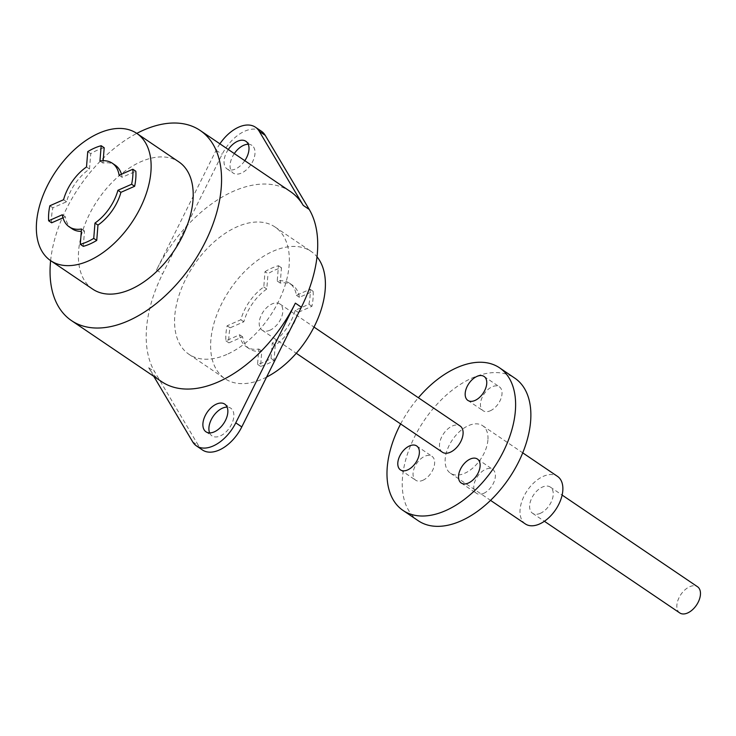 <?xml version="1.0" encoding="UTF-8"?>
<svg xmlns="http://www.w3.org/2000/svg" width="736" height="736" viewBox="0 0 736 736"><rect width="100%" height="100%" fill="white"/><g stroke="black" fill="none" stroke-linecap="round" stroke-linejoin="round"><path stroke-width="0.55" stroke-dasharray="3.68 2.76" d="M50.618 260.636A114.807 68.448 124.1 0 1 136.776 133.391M92.727 289.147A76.838 45.816 124.1 0 1 84.612 225.244A76.838 45.816 124.1 0 1 140.944 161.69A76.838 45.816 124.1 0 1 178.885 161.902M219.898 143.814A33.736 20.111 124.1 0 0 216.117 150.264L156.529 269.974A114.807 68.448 124.1 0 1 233.616 191.185A114.807 68.448 124.1 0 1 290.315 191.498M202.464 449.981A33.736 20.111 124.1 0 1 198.674 445.896L154.67 371.79A114.807 68.448 124.1 0 1 162.536 274.04L222.134 154.33A33.736 20.111 124.1 0 1 261.446 131.275M161.58 381.616A114.807 68.448 124.1 0 1 148.663 367.715L154.67 371.79M153.778 376.335L148.663 367.715M228.298 149.5A16.726 9.973 -55.9 0 0 227.148 168.986A16.726 9.973 -55.9 0 0 235.4 169.032A16.726 9.973 -55.9 0 0 244.803 160.687M234.306 153.576A16.726 9.973 -55.9 0 0 233.156 173.052A16.726 9.973 -55.9 0 0 241.408 173.098A16.726 9.973 -55.9 0 0 253.672 159.27A16.726 9.973 -55.9 0 0 251.905 145.36A16.726 9.973 -55.9 0 0 248.262 144.274M209.64 432.906A16.726 9.973 -55.9 0 0 212.005 435.887A16.726 9.973 -55.9 0 0 220.266 435.933A16.726 9.973 -55.9 0 0 232.521 422.105A16.726 9.973 -55.9 0 0 230.754 408.195A16.726 9.973 -55.9 0 0 227.111 407.109M226.817 354.458A76.838 45.816 124.1 0 1 188.876 354.246A76.838 45.816 124.1 0 1 180.762 290.343A76.838 45.816 124.1 0 1 237.093 226.789A76.838 45.816 124.1 0 1 275.034 227.001A76.838 45.816 124.1 0 1 283.148 290.904A76.838 45.816 124.1 0 1 226.817 354.458M266.579 377.108A76.838 45.816 124.1 0 1 262.872 378.865A76.838 45.816 124.1 0 1 224.931 378.663A76.838 45.816 124.1 0 1 216.816 314.76A76.838 45.816 124.1 0 1 273.148 251.206A76.838 45.816 124.1 0 1 311.089 251.408A76.838 45.816 124.1 0 1 317.004 256.818M265.015 271.667A56.497 33.681 124.1 0 1 278.466 265.742L277.233 281.06A38.419 22.908 124.1 0 1 289.552 283.222A38.419 22.908 124.1 0 1 296.396 295.302L310.114 289.266A56.497 33.681 124.1 0 1 308.899 304.281L295.191 310.316A38.419 22.908 124.1 0 1 272.237 343.096L271.014 358.404A56.497 33.681 124.1 0 1 257.554 364.329L258.787 349.02A38.419 22.908 124.1 0 1 246.468 346.849A38.419 22.908 124.1 0 1 239.623 334.779L225.915 340.814A56.497 33.681 124.1 0 1 227.12 325.79L240.828 319.755A38.419 22.908 124.1 0 1 263.782 286.976L265.015 271.667L268.014 273.7A56.497 33.681 124.1 0 1 281.465 267.784L280.241 283.093A38.419 22.908 124.1 0 1 292.551 285.255A38.419 22.908 124.1 0 1 299.405 297.335L313.113 291.3A56.497 33.681 124.1 0 1 311.908 306.314L298.19 312.349A38.419 22.908 124.1 0 1 275.246 345.129L274.013 360.438A56.497 33.681 124.1 0 1 260.562 366.362L261.795 351.054A38.419 22.908 124.1 0 1 249.476 348.882A38.419 22.908 124.1 0 1 242.632 336.812L228.914 342.847A56.497 33.681 124.1 0 1 230.129 327.824L243.837 321.788A38.419 22.908 124.1 0 1 266.782 289.009L268.014 273.7M278.466 265.742L281.465 267.784M263.782 286.976L266.782 289.009M240.828 319.755L243.837 321.788M227.12 325.79L230.129 327.824M225.915 340.814L228.914 342.847M239.623 334.779L242.632 336.812M258.787 349.02L261.795 351.054M257.554 364.329L260.562 366.362M271.014 358.404L274.013 360.438M272.237 343.096L275.246 345.129M295.191 310.316L298.19 312.349M308.899 304.281L311.908 306.314M310.114 289.266L313.113 291.3M296.396 295.302L299.405 297.335M277.233 281.06L280.241 283.093M269.956 330.216A15.815 9.43 124.1 0 1 262.145 330.17A15.815 9.43 124.1 0 1 260.48 317.014A15.815 9.43 124.1 0 1 272.072 303.931A15.815 9.43 124.1 0 1 279.882 303.968A15.815 9.43 124.1 0 1 281.557 317.133A15.815 9.43 124.1 0 1 269.956 330.216M442.428 452.235A15.815 9.43 124.1 0 1 440.754 439.079A15.815 9.43 124.1 0 1 452.355 425.988A15.815 9.43 124.1 0 1 460.166 426.034M679.788 612.95A15.815 9.43 124.1 0 1 678.123 599.794A15.815 9.43 124.1 0 1 689.715 586.702A15.815 9.43 124.1 0 1 697.526 586.748M540.371 513.305A15.815 9.43 124.1 0 1 532.56 513.268A15.815 9.43 124.1 0 1 530.895 500.103A15.815 9.43 124.1 0 1 542.487 487.02A15.815 9.43 124.1 0 1 550.298 487.066A15.815 9.43 124.1 0 1 551.972 500.222A15.815 9.43 124.1 0 1 540.371 513.305M400.642 423.945A86.103 51.336 124.1 0 1 418.379 397.744M418.287 520.766A86.103 51.336 124.1 0 1 409.188 449.153A86.103 51.336 124.1 0 1 472.31 377.936A86.103 51.336 124.1 0 1 514.832 378.175M422.878 480.286A14.462 8.62 -55.9 0 0 433.486 468.317A14.462 8.62 -55.9 0 0 431.958 456.292A14.462 8.62 -55.9 0 0 424.81 456.256A14.462 8.62 -55.9 0 0 414.212 468.216A14.462 8.62 -55.9 0 0 415.739 480.24A14.462 8.62 -55.9 0 0 422.878 480.286M483.626 493.378A14.462 8.62 -55.9 0 0 494.224 481.418A14.462 8.62 -55.9 0 0 492.697 469.393A14.462 8.62 -55.9 0 0 485.558 469.347A14.462 8.62 -55.9 0 0 474.95 481.316A14.462 8.62 -55.9 0 0 476.477 493.341A14.462 8.62 -55.9 0 0 483.626 493.378M490.268 410.789A14.462 8.62 -55.9 0 0 500.876 398.82A14.462 8.62 -55.9 0 0 499.339 386.796A14.462 8.62 -55.9 0 0 492.2 386.759A14.462 8.62 -55.9 0 0 481.602 398.719A14.462 8.62 -55.9 0 0 483.129 410.743A14.462 8.62 -55.9 0 0 490.268 410.789M487.913 440.064A28.704 17.112 124.1 0 1 473.22 467.664A28.704 17.112 124.1 0 1 450.469 473.23A28.704 17.112 124.1 0 1 445.206 458.868A28.704 17.112 124.1 0 1 459.89 431.268A28.704 17.112 124.1 0 1 482.65 425.702A28.704 17.112 124.1 0 1 487.913 440.064M525.338 523.931A28.704 17.112 124.1 0 1 520.076 509.56A28.704 17.112 124.1 0 1 534.768 481.97A28.704 17.112 124.1 0 1 557.52 476.394M51.64 222.815A56.497 33.681 124.1 0 1 52.854 207.8L66.562 201.765A38.419 22.908 124.1 0 1 89.516 168.986L90.74 153.677A56.497 33.681 124.1 0 1 104.199 147.752M72.202 228.859A38.419 22.908 124.1 0 1 65.357 216.78L63.02 217.81M83.288 246.339L84.52 231.021A38.419 22.908 124.1 0 1 81.328 231.343M121.468 174.239A38.419 22.908 124.1 0 1 122.13 177.302L135.838 171.267M103.15 160.706L102.966 163.061A38.419 22.908 124.1 0 1 115.285 165.232M90.74 153.677L87.74 151.644M89.516 168.986L86.508 166.952M102.966 163.061L99.958 161.028M122.13 177.302L119.122 175.269M84.52 231.021L81.512 228.988M65.357 216.78L62.348 214.746M52.854 207.8L49.846 205.767M66.562 201.765L63.563 199.732M156.529 269.974L162.536 274.04M192.666 441.821L198.674 445.896M216.117 150.264L222.134 154.33M245.898 141.294L251.905 145.36M227.148 168.986L233.156 173.052M224.747 404.128L230.754 408.195M205.997 431.82L212.005 435.887M188.876 354.246L224.931 378.663M275.034 227.001L311.089 251.408M246.468 346.849L249.476 348.882M289.552 283.222L292.551 285.255M262.145 330.17L296.268 353.271M532.56 513.268L544.382 521.272M416.696 445.961L431.958 456.292M400.476 469.908L415.739 480.24M477.434 459.052L492.697 469.393M461.214 483.009L476.477 493.341M484.076 376.464L499.339 386.796M467.866 400.412L483.129 410.743M450.469 473.23L490.544 500.37M482.65 425.702L522.726 452.842M279.882 303.968L314.005 327.069M550.298 487.066L562.12 495.07"/><path stroke-width="1.1" d="M136.776 133.391A114.807 68.448 124.1 0 1 143.483 130.152A114.807 68.448 124.1 0 1 200.174 130.465A114.807 68.448 124.1 0 1 212.299 225.943A114.807 68.448 124.1 0 1 128.138 320.896A114.807 68.448 124.1 0 1 71.447 320.583A114.807 68.448 124.1 0 1 50.618 260.636M136.822 133.418L178.885 161.902A76.838 45.816 124.1 0 1 187.008 225.805A76.838 45.816 124.1 0 1 130.668 289.358A76.838 45.816 124.1 0 1 92.727 289.147L50.664 260.664A76.838 45.816 124.1 0 1 42.541 196.76A76.838 45.816 124.1 0 1 98.882 133.216A76.838 45.816 124.1 0 1 136.822 133.418A76.838 45.816 124.1 0 1 144.937 197.322A76.838 45.816 124.1 0 1 88.605 260.875A76.838 45.816 124.1 0 1 50.664 260.664M153.778 376.335L192.666 441.821A33.736 20.111 124.1 0 0 196.457 445.906A33.736 20.111 124.1 0 0 235.768 422.85L295.366 303.14A114.807 68.448 124.1 0 1 218.27 381.929A114.807 68.448 124.1 0 1 161.58 381.616L71.447 320.583M214.259 431.866A16.726 9.973 -55.9 0 0 226.513 418.039A16.726 9.973 -55.9 0 0 224.747 404.128A16.726 9.973 -55.9 0 0 216.494 404.082A16.726 9.973 -55.9 0 0 204.231 417.91A16.726 9.973 -55.9 0 0 205.997 431.82A16.726 9.973 -55.9 0 0 214.259 431.866M219.898 143.814A33.736 20.111 124.1 0 1 255.438 127.199A33.736 20.111 124.1 0 1 259.228 131.284L303.232 205.39L309.24 209.466A114.807 68.448 124.1 0 1 301.374 307.216L241.785 426.917A33.736 20.111 124.1 0 1 202.464 449.981L196.457 445.906M200.174 130.465L290.315 191.498A114.807 68.448 124.1 0 1 303.232 205.39M244.803 160.687A16.726 9.973 -55.9 0 0 245.898 141.294A16.726 9.973 -55.9 0 0 237.636 141.248A16.726 9.973 -55.9 0 0 228.298 149.5M248.262 144.274A16.726 9.973 -55.9 0 0 243.644 145.314A16.726 9.973 -55.9 0 0 234.306 153.576M255.438 127.199L261.446 131.275A33.736 20.111 124.1 0 1 265.236 135.36L309.24 209.466M227.111 407.109A16.726 9.973 -55.9 0 0 222.502 408.149A16.726 9.973 -55.9 0 0 209.64 432.906M317.004 256.818A76.838 45.816 124.1 0 1 317.713 319.065A76.838 45.816 124.1 0 1 266.579 377.108M314.005 327.069L460.166 426.034A15.815 9.43 124.1 0 1 461.831 439.19A15.815 9.43 124.1 0 1 450.239 452.272A15.815 9.43 124.1 0 1 442.428 452.235L296.268 353.271M562.12 495.07L697.526 586.748A15.815 9.43 124.1 0 1 699.2 599.904A15.815 9.43 124.1 0 1 687.599 612.987A15.815 9.43 124.1 0 1 679.788 612.95L544.382 521.272M418.379 397.744A86.103 51.336 124.1 0 1 457.047 367.604A86.103 51.336 124.1 0 1 499.569 367.834A86.103 51.336 124.1 0 1 508.668 439.447A86.103 51.336 124.1 0 1 445.538 510.664A86.103 51.336 124.1 0 1 403.024 510.434A86.103 51.336 124.1 0 1 400.642 423.945M407.615 469.945A14.462 8.62 -55.9 0 0 418.223 457.985A14.462 8.62 -55.9 0 0 416.696 445.961A14.462 8.62 -55.9 0 0 409.547 445.915A14.462 8.62 -55.9 0 0 398.949 457.884A14.462 8.62 -55.9 0 0 400.476 469.908A14.462 8.62 -55.9 0 0 407.615 469.945M468.363 483.046A14.462 8.62 -55.9 0 0 478.961 471.086A14.462 8.62 -55.9 0 0 477.434 459.052A14.462 8.62 -55.9 0 0 470.295 459.016A14.462 8.62 -55.9 0 0 459.687 470.976A14.462 8.62 -55.9 0 0 461.214 483.009A14.462 8.62 -55.9 0 0 468.363 483.046M475.005 400.448A14.462 8.62 -55.9 0 0 485.604 388.488A14.462 8.62 -55.9 0 0 484.076 376.464A14.462 8.62 -55.9 0 0 476.937 376.418A14.462 8.62 -55.9 0 0 466.33 388.387A14.462 8.62 -55.9 0 0 467.866 400.412A14.462 8.62 -55.9 0 0 475.005 400.448M499.569 367.834L514.832 378.175A86.103 51.336 124.1 0 1 523.931 449.779A86.103 51.336 124.1 0 1 460.8 520.996A86.103 51.336 124.1 0 1 418.287 520.766L403.024 510.434M522.726 452.842L557.52 476.394A28.704 17.112 124.1 0 1 562.792 490.765A28.704 17.112 124.1 0 1 548.099 518.365A28.704 17.112 124.1 0 1 525.338 523.931L490.544 500.37M63.02 217.81L51.64 222.815L48.64 220.782A56.497 33.681 124.1 0 1 49.846 205.767L63.563 199.732A38.419 22.908 124.1 0 1 86.508 166.952L87.74 151.644A56.497 33.681 124.1 0 1 101.191 145.719L99.958 161.028A38.419 22.908 124.1 0 1 112.277 163.199A38.419 22.908 124.1 0 1 119.122 175.269L132.839 169.234A56.497 33.681 124.1 0 1 131.624 184.258L117.916 190.293A38.419 22.908 124.1 0 1 94.972 223.072L93.739 238.381A56.497 33.681 124.1 0 1 80.288 244.297L81.512 228.988A38.419 22.908 124.1 0 1 69.202 226.826A38.419 22.908 124.1 0 1 62.348 214.746L48.64 220.782M81.328 231.343A38.419 22.908 124.1 0 1 72.202 228.859L69.202 226.826M132.839 169.234L135.838 171.267A56.497 33.681 124.1 0 1 134.633 186.291L120.925 192.326A38.419 22.908 124.1 0 1 97.971 225.106L96.738 240.414A56.497 33.681 124.1 0 1 83.288 246.339L80.288 244.297M112.277 163.199L115.285 165.232A38.419 22.908 124.1 0 1 121.468 174.239M101.191 145.719L104.199 147.752L103.15 160.706M134.633 186.291L131.624 184.258M120.925 192.326L117.916 190.293M97.971 225.106L94.972 223.072M96.738 240.414L93.739 238.381M235.768 422.85L241.785 426.917M295.366 303.14L301.374 307.216M259.228 131.284L265.236 135.36"/></g></svg>
